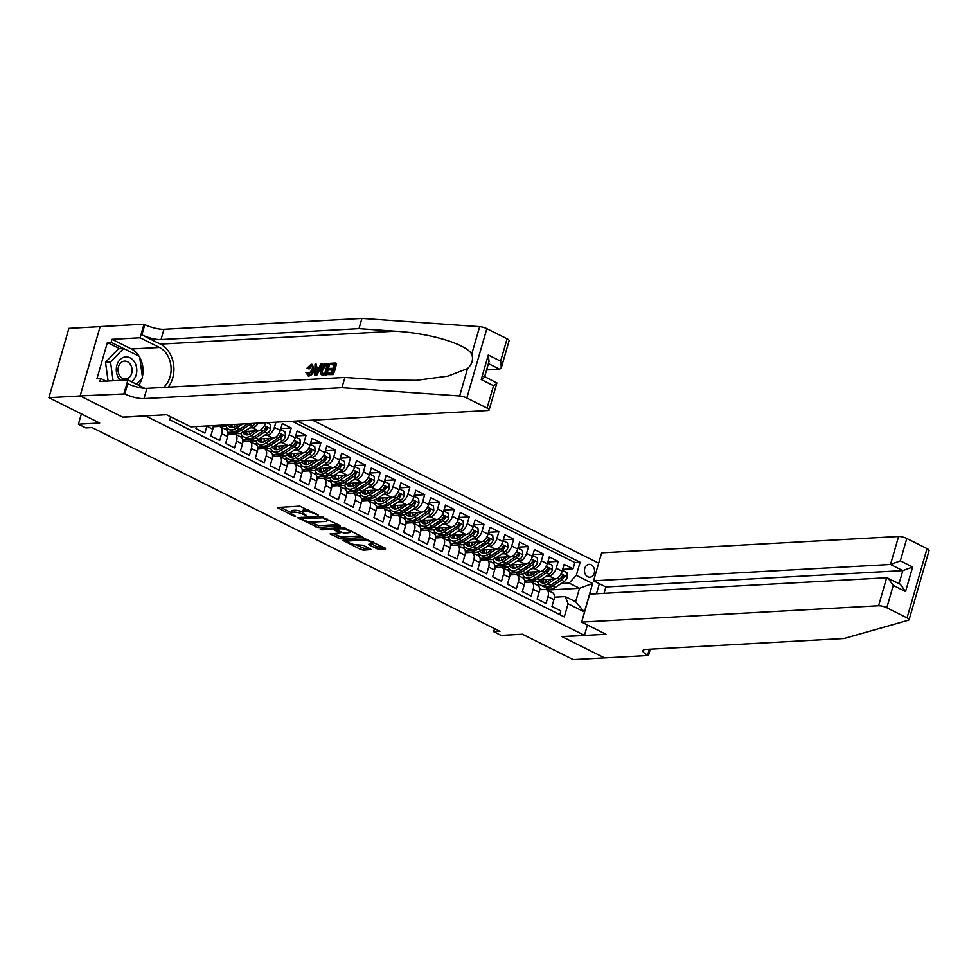 <?xml version="1.0" encoding="UTF-8"?>
<svg xmlns="http://www.w3.org/2000/svg" width="978" height="978" viewBox="0 0 978 978"><rect width="100%" height="100%" fill="white"/><g stroke="black" fill="none" stroke-linecap="round" stroke-linejoin="round"><path stroke-width="1.47" d="M318.18 515.076L299.867 506.139L277.287 507.533L293.437 515.883L295.625 516.213L293.156 514.783A6.333 1.601 -163.9 0 1 291.004 512.814A6.333 1.601 -163.9 0 1 292.422 512.24L294.268 512.142A6.333 1.601 -163.9 0 1 302.862 514.245L306.75 515.712L304.586 514.159A6.333 1.601 -163.9 0 1 302.447 512.179A6.333 1.601 -163.9 0 1 303.865 511.604L305.711 511.506A6.333 1.601 -163.9 0 1 314.305 513.621L318.18 515.076M591.238 564.783A6.455 5.049 86.8 0 0 589.147 564.343A6.455 5.049 86.8 0 0 584.502 569.709A6.455 5.049 86.8 0 0 587.778 576.775A6.455 5.049 86.8 0 0 589.856 577.228A6.455 5.049 86.8 0 0 594.514 571.849A6.455 5.049 86.8 0 0 591.238 564.783M376.652 548.621L379.342 549.281L385.552 548.939L385.32 548.145L365.454 538.902L342.875 540.296L360.723 549.502L363.413 550.162L371.359 549.563L363.339 545.284L356.933 544.819A5.293 1.345 -163.9 0 1 351.114 543.646A5.293 1.345 -163.9 0 1 347.948 541.409A5.293 1.345 -163.9 0 1 349.146 540.932L363.718 540.125A5.293 1.345 -163.9 0 1 369.537 541.299A5.293 1.345 -163.9 0 1 372.691 543.548A5.293 1.345 -163.9 0 1 371.506 544.025L368.633 544.33L369.305 544.954L376.652 548.621L377.19 546.751L383.462 547.215M145.416 416.005L122.861 417.239L80.22 395.943L48.9 397.667L99.695 423.046L78.399 424.22L85.819 427.924L92.079 427.582L499.966 631.348L493.707 631.69L501.115 635.407L522.411 634.233L573.218 659.612L604.538 657.876L561.898 636.58L584.453 635.333L145.453 415.87M340.271 526.323L340.051 525.528L320.185 516.286L297.605 517.68L318.131 527.545L340.442 525.748M345.503 528.254L363.351 537.448L340.772 538.854L330.063 533.902L339.928 533.047L334.39 529.99L331.701 529.33L322.349 529.856L320.002 528.964L342.826 527.594L345.503 528.254M48.9 397.667L68.9 328.363L100.135 326.64M562.68 569.355L573.022 568.793L564.123 564.343L562.154 571.176L556.213 568.218A8.056 4.584 116.5 0 1 549.049 575.981L546.347 576.128M547.839 561.947L558.193 561.384L549.294 556.934L547.313 563.768L541.384 560.81A8.056 4.584 116.5 0 1 534.208 568.573L531.519 568.719M533.01 554.538L543.365 553.964L534.465 549.526L532.484 556.36L526.555 553.389A8.056 4.584 116.5 0 1 519.379 561.164L516.69 561.311M518.181 547.13L528.523 546.555L519.624 542.118L517.655 548.951L511.726 545.981A8.056 4.584 116.5 0 1 504.55 553.756L501.861 553.903M503.352 539.722L513.694 539.147L504.795 534.697L502.826 541.543L496.885 538.572A8.056 4.584 116.5 0 1 489.709 546.347L487.02 546.494M488.511 532.313L498.866 531.739L489.966 527.289L487.985 534.135L482.056 531.164A8.056 4.584 116.5 0 1 474.88 538.939L472.191 539.086M473.682 524.893L484.024 524.33L475.137 519.88L473.156 526.714L467.227 523.756A8.056 4.584 116.5 0 1 460.051 531.519L457.362 531.677M458.853 517.484L469.195 516.922L460.296 512.472L458.327 519.306L452.398 516.347A8.056 4.584 116.5 0 1 445.222 524.11L442.533 524.257M444.024 510.076L454.367 509.514L445.467 505.064L443.499 511.897L437.557 508.939A8.056 4.584 116.5 0 1 430.381 516.702L427.692 516.849M429.183 502.668L439.538 502.093L430.638 497.655L428.657 504.489L422.728 501.531A8.056 4.584 116.5 0 1 415.552 509.293L412.863 509.44M414.354 495.259L424.696 494.685L415.797 490.247L413.828 497.081L407.899 494.11A8.056 4.584 116.5 0 1 400.723 501.885L398.034 502.032M399.525 487.851L409.868 487.276L400.968 482.839L399 489.672L393.058 486.702A8.056 4.584 116.5 0 1 385.894 494.477L383.193 494.623M384.696 480.442L395.039 479.868L386.139 475.418L384.171 482.264L378.229 479.293A8.056 4.584 116.5 0 1 371.053 487.068L368.364 487.215M369.855 473.034L380.21 472.46L371.31 468.01L369.329 474.843L363.4 471.885A8.056 4.584 116.5 0 1 356.224 479.648L353.535 479.807M355.026 465.614L365.369 465.051L356.469 460.601L354.501 467.435L348.571 464.477A8.056 4.584 116.5 0 1 341.395 472.24L338.706 472.386M340.197 458.205L350.54 457.643L341.64 453.193L339.672 460.027L333.73 457.068A8.056 4.584 116.5 0 1 326.566 464.831L323.865 464.978M325.356 450.797L335.711 450.235L326.811 445.785L324.83 452.618L318.901 449.66A8.056 4.584 116.5 0 1 311.725 457.423L309.036 457.57M310.527 443.389L320.882 442.814L311.982 438.376L310.002 445.21L304.072 442.252A8.056 4.584 116.5 0 1 296.896 450.014L294.207 450.161M295.698 435.98L306.041 435.406L297.141 430.968L295.173 437.802L289.243 434.831A8.056 4.584 116.5 0 1 282.067 442.606L279.378 442.753M280.869 428.572L291.212 427.997L282.312 423.547L280.344 430.393L274.402 427.423A8.056 4.584 116.5 0 1 267.238 435.198L264.537 435.344M196.59 426.555L195.991 428.645L204.891 433.095L206.859 426.261A8.056 4.584 116.5 0 0 206.933 425.98M213.216 425.638A8.056 4.584 -63.5 0 1 212.788 429.22L210.82 436.054L219.72 440.503L221.688 433.67A8.056 4.584 116.5 0 0 220.282 426.726A8.056 4.584 116.5 0 0 218.84 426.445L213.228 426.763M220.282 426.726L226.211 429.697A8.056 4.584 -63.5 0 1 227.629 436.628L225.649 443.462L234.549 447.912L236.529 441.078A8.056 4.584 116.5 0 0 235.111 434.134A8.056 4.584 116.5 0 0 233.681 433.865L228.057 434.171M235.111 434.134L241.053 437.105A8.056 4.584 -63.5 0 1 242.458 444.036L240.49 450.87L249.39 455.32L251.358 448.486A8.056 4.584 116.5 0 0 249.952 441.555A8.056 4.584 116.5 0 0 248.51 441.274L242.886 441.579M249.952 441.555L255.881 444.513A8.056 4.584 -63.5 0 1 257.287 451.445L255.319 458.291L264.219 462.728L266.187 455.895A8.056 4.584 116.5 0 0 264.781 448.963A8.056 4.584 116.5 0 0 263.339 448.682L257.727 448.988M264.781 448.963L270.71 451.922A8.056 4.584 -63.5 0 1 272.116 458.865L270.148 465.699L279.048 470.137L281.016 463.303A8.056 4.584 116.5 0 0 279.61 456.371A8.056 4.584 116.5 0 0 278.168 456.09L272.556 456.396M279.61 456.371L285.552 459.33A8.056 4.584 -63.5 0 1 286.957 466.274L284.977 473.107L293.877 477.557L295.857 470.711A8.056 4.584 116.5 0 0 294.439 463.78A8.056 4.584 116.5 0 0 293.009 463.499L287.385 463.804M294.439 463.78L300.38 466.738A8.056 4.584 -63.5 0 1 301.786 473.682L299.818 480.516L308.718 484.966L310.686 478.12A8.056 4.584 116.5 0 0 309.28 471.188A8.056 4.584 116.5 0 0 307.838 470.907L302.214 471.225M309.28 471.188L315.209 474.159A8.056 4.584 -63.5 0 1 316.615 481.09L314.647 487.924L323.547 492.374L325.515 485.54A8.056 4.584 116.5 0 0 324.109 478.597A8.056 4.584 116.5 0 0 322.667 478.315L317.055 478.633M324.109 478.597L330.038 481.567A8.056 4.584 -63.5 0 1 331.456 488.499L329.476 495.333L338.376 499.782L340.356 492.949A8.056 4.584 116.5 0 0 338.938 486.005A8.056 4.584 116.5 0 0 337.496 485.724L331.884 486.042M338.938 486.005L344.879 488.976A8.056 4.584 -63.5 0 1 346.285 495.907L344.305 502.741L353.205 507.191L355.185 500.357A8.056 4.584 116.5 0 0 353.779 493.425A8.056 4.584 116.5 0 0 352.337 493.144L346.713 493.45M353.779 493.425L359.708 496.384A8.056 4.584 -63.5 0 1 361.114 503.315L359.146 510.161L368.046 514.599L370.014 507.765A8.056 4.584 116.5 0 0 368.608 500.834A8.056 4.584 116.5 0 0 367.166 500.553L361.554 500.858M368.608 500.834L374.537 503.792A8.056 4.584 -63.5 0 1 375.943 510.724L373.975 517.57L382.875 522.007L384.843 515.174A8.056 4.584 116.5 0 0 383.437 508.242A8.056 4.584 116.5 0 0 381.995 507.961L376.383 508.267M383.437 508.242L389.366 511.201A8.056 4.584 -63.5 0 1 390.784 518.144L388.804 524.978L397.704 529.416L399.684 522.582A8.056 4.584 116.5 0 0 398.266 515.65A8.056 4.584 116.5 0 0 396.824 515.369L391.212 515.675M398.266 515.65L404.207 518.609A8.056 4.584 -63.5 0 1 405.613 525.553L403.633 532.387L412.533 536.836L414.513 529.99A8.056 4.584 116.5 0 0 413.107 523.059A8.056 4.584 116.5 0 0 411.665 522.778L406.041 523.083M413.107 523.059L419.036 526.017A8.056 4.584 -63.5 0 1 420.442 532.961L418.474 539.795L427.374 544.245L429.342 537.411A8.056 4.584 116.5 0 0 427.936 530.467A8.056 4.584 116.5 0 0 426.494 530.186L420.882 530.504M427.936 530.467L433.865 533.438A8.056 4.584 -63.5 0 1 435.271 540.369L433.303 547.203L442.203 551.653L444.171 544.819A8.056 4.584 116.5 0 0 442.765 537.876A8.056 4.584 116.5 0 0 441.322 537.594L435.711 537.912M442.765 537.876L448.694 540.846A8.056 4.584 -63.5 0 1 450.112 547.778L448.132 554.612L457.032 559.061L459.012 552.228A8.056 4.584 116.5 0 0 457.594 545.284A8.056 4.584 116.5 0 0 456.164 545.015L450.54 545.321M457.594 545.284L463.535 548.255A8.056 4.584 -63.5 0 1 464.941 555.186L462.973 562.02L471.861 566.47L473.841 559.636A8.056 4.584 116.5 0 0 472.435 552.704A8.056 4.584 116.5 0 0 470.993 552.423L465.369 552.729M472.435 552.704L478.364 555.663A8.056 4.584 -63.5 0 1 479.77 562.594L477.802 569.44L486.702 573.878L488.67 567.044A8.056 4.584 116.5 0 0 487.264 560.113A8.056 4.584 116.5 0 0 485.821 559.832L480.21 560.137M487.264 560.113L493.193 563.071A8.056 4.584 -63.5 0 1 494.599 570.003L492.631 576.849L501.531 581.287L503.499 574.453A8.056 4.584 116.5 0 0 502.093 567.521A8.056 4.584 116.5 0 0 500.65 567.24L495.039 567.546M502.093 567.521L508.022 570.48A8.056 4.584 -63.5 0 1 509.44 577.423L507.46 584.257L516.36 588.707L518.34 581.861A8.056 4.584 116.5 0 0 516.922 574.93A8.056 4.584 116.5 0 0 515.492 574.648L509.868 574.954M516.922 574.93L522.863 577.888A8.056 4.584 -63.5 0 1 524.269 584.832L522.301 591.666L531.201 596.115L533.169 589.269A8.056 4.584 116.5 0 0 531.763 582.338A8.056 4.584 116.5 0 0 530.32 582.057L524.697 582.362M531.763 582.338L537.692 585.309A8.056 4.584 -63.5 0 1 539.098 592.24L537.13 599.074L546.03 603.524L547.998 596.69A8.056 4.584 116.5 0 0 546.592 589.746A8.056 4.584 116.5 0 0 545.149 589.465L539.538 589.783M524.978 577.313L522.02 577.472M562.154 571.176A8.056 4.584 -63.5 0 1 554.978 578.952L540.932 579.722M530.846 580.272L524.611 580.614M510.149 569.893L507.179 570.064M547.313 563.768A8.056 4.584 -63.5 0 1 540.149 571.531L526.103 572.313M516.017 572.864L509.782 573.206M495.32 562.484L492.35 562.656M532.484 556.36A8.056 4.584 -63.5 0 1 525.308 564.123L511.274 564.905M501.176 565.455L494.941 565.797M480.479 555.076L477.521 555.247M517.655 548.951A8.056 4.584 -63.5 0 1 510.479 556.714L496.445 557.484M486.347 558.047L480.112 558.389M465.65 547.668L462.692 547.827M502.826 541.543A8.056 4.584 -63.5 0 1 495.65 549.306L481.604 550.076M471.518 550.638L465.284 550.981M450.821 540.259L447.851 540.418M487.985 534.135A8.056 4.584 -63.5 0 1 480.821 541.898L466.775 542.668M456.689 543.23L450.455 543.572M435.992 532.851L433.022 533.01M473.156 526.714A8.056 4.584 -63.5 0 1 465.98 534.489L451.946 535.259M441.848 535.822L435.613 536.164M421.151 525.443L418.193 525.602M458.327 519.306A8.056 4.584 -63.5 0 1 451.151 527.081L437.117 527.851M427.019 528.401L420.784 528.756M406.322 518.034L403.364 518.193M443.499 511.897A8.056 4.584 -63.5 0 1 436.322 519.673L422.276 520.443M412.19 520.993L405.956 521.335M391.493 510.614L388.523 510.785M428.657 504.489A8.056 4.584 -63.5 0 1 421.481 512.252L407.447 513.034M397.361 513.584L391.114 513.927M376.664 503.205L373.694 503.377M413.828 497.081A8.056 4.584 -63.5 0 1 406.652 504.844L392.618 505.626M382.52 506.176L376.286 506.518M361.823 495.797L358.865 495.968M399 489.672A8.056 4.584 -63.5 0 1 391.823 497.435L377.789 498.205M367.691 498.768L361.457 499.11M346.994 488.389L344.036 488.548M384.171 482.264A8.056 4.584 -63.5 0 1 376.995 490.027L362.948 490.797M352.862 491.359L346.628 491.702M332.165 480.98L329.195 481.139M369.329 474.843A8.056 4.584 -63.5 0 1 362.153 482.619L348.119 483.389M338.033 483.951L331.786 484.293M317.337 473.572L314.366 473.731M354.501 467.435A8.056 4.584 -63.5 0 1 347.324 475.21L333.29 475.98M323.192 476.543L316.958 476.885M302.495 466.164L299.537 466.323M339.672 460.027A8.056 4.584 -63.5 0 1 332.496 467.802L318.449 468.572M308.363 469.122L302.129 469.464M287.666 458.743L284.708 458.914M324.83 452.618A8.056 4.584 -63.5 0 1 317.667 460.394L303.62 461.164M293.534 461.714L287.3 462.056M272.838 451.335L269.867 451.506M310.002 445.21A8.056 4.584 -63.5 0 1 302.825 452.973L288.791 453.755M278.693 454.305L272.459 454.648M257.996 443.926L255.038 444.098M295.173 437.802A8.056 4.584 -63.5 0 1 287.997 445.565L273.962 446.347M263.864 446.897L257.63 447.239M243.167 436.518L240.209 436.677M280.344 430.393A8.056 4.584 -63.5 0 1 273.168 438.156L259.121 438.926M249.035 439.489L242.801 439.831M258.216 423.156A8.056 4.584 116.5 0 1 252.397 427.789L249.708 427.936M228.339 429.11L225.368 429.269M265.576 422.753L265.503 422.985A8.056 4.584 -63.5 0 1 258.339 430.748L244.292 431.518M234.207 432.08L227.972 432.423M599.355 583.707L596.458 593.744M587.436 625.015L584.453 635.333M598.67 563.145L312.483 420.173M573.022 568.793L574.832 562.509L580.101 562.228L297.41 420.992M580.101 562.228L576.311 575.333L592.631 583.487L584.416 611.959L568.096 603.805L564.306 616.91L169.781 419.806L170.649 416.787M559.783 614.661L560.859 610.932L551.959 606.482L553.939 599.648A8.056 4.584 -63.5 0 0 552.521 592.717L546.592 589.746M275.918 422.178L274.402 427.423M291.212 427.997L289.243 434.831M306.041 435.406L304.072 442.252M320.882 442.814L318.901 449.66M335.711 450.235L333.73 457.068M350.54 457.643L348.571 464.477M365.369 465.051L363.4 471.885M380.21 472.46L378.229 479.293M395.039 479.868L393.058 486.702M409.868 487.276L407.899 494.11M424.696 494.685L422.728 501.531M439.538 502.093L437.557 508.939M454.367 509.514L452.398 516.347M469.195 516.922L467.227 523.756M484.024 524.33L482.056 531.164M498.866 531.739L496.885 538.572M513.694 539.147L511.726 545.981M528.523 546.555L526.555 553.389M543.365 553.964L541.384 560.81M558.193 561.384L556.213 568.218M574.832 562.509L292.153 421.286M547.228 590.064L579.526 588.291L569.135 583.108L561.189 583.536M539.819 584.722L536.849 584.881M541.898 589.648L539.501 588.45M494.575 628.658L493.707 631.69M81.382 413.89L78.399 424.22M554.367 597.191L565.247 596.592L575.626 601.776L579.526 588.291L592.631 583.487M509.807 573.401L512.619 574.807M494.978 565.993L497.79 567.399M480.149 558.585L482.961 559.991M465.308 551.176L468.12 552.582M450.479 543.768L453.291 545.162M435.65 536.347L438.462 537.753M420.821 528.939L423.621 530.345M405.98 521.531L408.792 522.937M391.151 514.122L393.963 515.528M376.322 506.714L379.134 508.12M361.493 499.306L364.293 500.712M346.652 491.897L349.464 493.303M331.823 484.489L334.635 485.883M316.994 477.068L319.806 478.474M302.153 469.66L304.965 471.066M287.324 462.252L290.136 463.658M272.495 454.843L275.307 456.249M257.666 447.435L260.478 448.841M242.825 440.027L245.637 441.433M227.996 432.618L230.808 434.012M213.95 425.601L215.979 426.604M524.636 580.81L527.448 582.216M225.038 429.11L228.094 428.939M225.331 426.066L226.199 426.506M239.879 436.518L242.923 436.347M240.16 433.474L241.028 433.914M254.708 443.926L257.752 443.755M255.001 440.895L255.857 441.322M269.537 451.335L272.593 451.164M269.83 448.303L270.698 448.731M284.366 458.743L287.422 458.584M284.659 455.711L285.527 456.139M299.207 466.151L302.251 465.993M299.488 463.12L300.356 463.548M314.036 473.572L317.08 473.401M314.329 470.528L315.185 470.956M328.865 480.98L331.921 480.809M329.158 477.936L330.026 478.376M343.694 488.389L346.75 488.218M343.987 485.345L344.855 485.785M358.535 495.797L361.579 495.626M358.816 492.753L359.684 493.193M373.364 503.205L376.42 503.034M373.657 500.174L374.513 500.602M388.193 510.614L391.249 510.443M388.486 507.582L389.354 508.01M403.022 518.022L406.078 517.863M403.315 514.99L404.183 515.418M417.863 525.43L420.907 525.272M418.144 522.399L419.012 522.827M432.692 532.851L435.748 532.68M432.985 529.807L433.841 530.235M447.521 540.259L450.577 540.088M447.814 537.215L448.682 537.655M462.362 547.668L465.406 547.497M462.643 544.624L463.511 545.064M477.191 555.076L480.235 554.905M477.484 552.044L478.34 552.472M492.02 562.484L495.076 562.313M492.313 559.453L493.181 559.881M506.849 569.893L509.905 569.722M507.142 566.861L508.01 567.289M521.69 577.301L524.734 577.142M521.971 574.269L522.839 574.697M568.096 603.805L565.247 596.592M569.135 583.108L576.311 575.333M536.519 584.71L539.563 584.551M536.812 581.678L537.668 582.106M584.416 611.959L575.626 601.776M308.559 509.795A6.333 1.601 -163.9 0 0 306.248 509.636L305.711 511.506M302.447 512.179L302.984 510.308A6.333 1.601 -163.9 0 1 304.402 509.734L306.248 509.636M302.508 511.959A6.333 1.601 -163.9 0 0 294.818 510.259L294.268 512.142M291.004 512.814L291.542 510.944A6.333 1.601 -163.9 0 1 292.972 510.369L294.818 510.259M280.368 507.215L291.077 512.558M309.989 522.007L318.681 525.663L338.18 524.587M300.674 517.362L301.371 517.704M322.752 517.839L301.432 518.45L303.706 520.051A6.333 1.601 -163.9 0 0 312.3 522.166L325.576 521.433A6.333 1.601 -163.9 0 0 327.007 520.858A6.333 1.601 -163.9 0 0 324.855 518.89L322.752 517.839L322.984 517.007M360.821 535.907L341.322 536.971L340.772 538.854M333.143 533.572L341.322 536.971M335.662 528.487L334.745 528.034M348.804 532.717A5.293 1.345 -163.9 0 0 349.99 532.24A5.293 1.345 -163.9 0 0 346.835 529.99A5.293 1.345 -163.9 0 0 341.016 528.817L335.882 529.11L336.102 529.905L343.669 532.998L348.804 532.717M371.701 544L377.19 546.751M355.54 544.77L363.95 548.291L368.828 548.022M345.955 539.978L348.058 541.03M131.431 381.664A13.105 10.257 86.8 0 0 134.414 361.848A13.105 10.257 86.8 0 0 119.952 359.721A13.105 10.257 86.8 0 0 118.68 378.119A13.105 10.257 86.8 0 0 120.465 380.32M130.453 364.501A8.973 7.017 86.8 0 0 124.573 361.114A8.973 7.017 86.8 0 0 118.595 366.334A8.973 7.017 86.8 0 0 119.683 375.638A8.973 7.017 86.8 0 0 125.551 379.024A8.973 7.017 86.8 0 0 131.529 373.792A8.973 7.017 86.8 0 0 130.453 364.501M108.093 381.004L105.526 362.263L118.582 348.743L123.595 348.474L139.609 356.469L142.556 377.985L136.541 384.207M113.106 380.723L110.538 361.982L123.595 348.474M105.526 362.263L110.538 361.982M329.757 364.598L330.136 363.303L335.625 362.997L332.373 374.232L327.08 374.525L327.459 373.229L331.689 372.997L332.691 369.537L328.742 369.757L329.109 368.461L333.07 368.241L334.195 364.354L329.757 364.598L334.048 364.855M328.742 369.757L332.496 370.21M327.08 374.525L333.046 374.574A26.247 20.538 86.8 0 0 336.298 363.339L335.625 362.997M320.723 373.926L322.288 375.026L321.554 374.342L326.102 374.953A26.247 20.538 86.8 0 0 329.354 363.718L328.681 363.388L325.442 374.623L320.723 373.926L320.882 369.403C321.909 365.809 323.608 363.853 325.992 363.535L328.681 363.388M307.972 368.425L309.121 368.999L311.75 365.931L310.894 365.491L307.972 368.425L309.121 368.999M312.972 369.855C311.921 373.315 310.222 375.271 307.862 375.735L308.498 376.053C311.041 375.686 312.923 373.816 314.158 370.454L312.398 364.415L312.972 369.855L314.158 370.454M168.204 387.178A26.247 20.538 86.8 0 0 160.404 344.109L141.859 334.843L144.817 324.598L144.01 324.183L100.147 326.603L80.147 395.907L122.641 417.129L166.492 414.721L190.82 426.873L487.765 410.515A6.051 1.54 -163.9 0 0 489.122 409.965A6.051 1.54 -163.9 0 0 487.068 408.083L466.824 397.973A6.051 1.54 -163.9 0 0 459.648 395.968L341.933 387.691L143.974 398.596A14.108 3.582 16.1 0 1 124.817 393.889L80.147 395.907M341.933 387.691L344.892 377.435L380.992 379.977L416.432 380.308L447.863 376.139L467.557 368.559C472.142 364.195 473.535 359.354 471.738 354.073C465.919 343.914 429.709 333.107 395.075 331.187L358.975 328.645L161.015 339.549A14.108 3.582 16.1 0 1 141.859 334.843M314.769 375.21L316.627 375.479L322.862 364.073L322.19 363.743L315.967 375.136L314.769 375.21L315.026 364.134L316.151 364.073L316.016 367.483L319.219 367.312L321.065 363.804L322.19 363.743M317.129 368.034L316.151 364.073M486.592 369.928L499.685 369.219L488.425 363.584M358.975 328.645L361.933 318.388L163.974 329.293A14.108 3.582 16.1 0 1 144.817 324.598M124.817 393.889L127.776 383.645A14.108 3.582 16.1 0 0 146.932 388.339L344.892 377.435M487.068 408.083L493.535 385.699L481.225 379.55L488.303 355.014L500.614 361.163L507.081 338.779L486.836 328.669L466.824 397.973M471.738 354.073L479.648 326.664L361.933 318.388M123.998 393.486L127.922 379.904L99.854 381.457L100.722 378.462L106.04 381.114M119.744 348.681L107.397 342.52L96.956 378.669L100.722 378.462M107.397 342.52L111.15 342.312L112.018 339.305L140.086 337.765L144.01 324.183M163.534 387.435A22.677 17.738 86.8 0 0 170.967 366.175A22.677 17.738 86.8 0 0 159.438 347.434L140.086 337.765M127.922 379.904L144.768 388.327M479.648 326.664A6.051 1.54 16.1 0 1 486.836 328.669M507.081 338.779A6.051 1.54 16.1 0 1 509.122 340.662L501.359 367.594L499.685 369.219M112.018 339.305L131.37 348.975A22.677 17.738 -93.2 0 1 139.035 356.188M139.732 357.361A22.677 17.738 -93.2 0 1 142.397 376.762M141.896 378.669A22.677 17.738 -93.2 0 1 138.742 385.32M123.497 348.474L111.15 342.312M493.535 385.699C496.958 383.669 497.729 382.606 495.846 382.508M489.122 409.965L496.897 383.034L484.672 376.603M481.225 379.55C484.648 377.52 485.418 376.457 483.535 376.359M488.303 355.014L489.049 361.444L484.587 376.885M500.614 361.163L501.359 367.594M308.498 376.053L305.906 372.618L307.068 372.227L308.29 374.427L311.909 369.928C312.752 367.288 312.422 365.809 310.894 365.491L311.579 365.625M307.068 372.227L308.18 372.777M307.679 374.329L308.29 374.427M307.019 368.119L311.175 364.207L312.398 364.415M316.86 371.774L318.522 368.62L315.955 368.767L315.747 373.877L316.86 371.774M315.967 375.136L316.627 375.479M315.955 368.767L318.168 369.293M316.945 372.227L317.129 369.354M327.251 364.733L323.694 365.711L321.933 369.366L322.055 373.303L324.757 373.376L327.251 364.733M322.202 373.376L323.229 373.462M325.442 374.623L326.102 374.953M325.698 364.818L327.104 365.234M323.694 365.711L324.684 366.212L326.579 365.259M321.933 369.366L323.119 369.965L324.684 366.212M332.373 374.232L333.046 374.574M919.98 582.069L909.1 619.783A6.051 1.54 -163.9 0 0 907.046 617.9L927.046 548.597A6.051 1.54 16.1 0 1 929.1 550.48L919.98 582.069M581.653 622.118L878.586 605.761L886.679 577.766L589.734 594.123L581.653 622.118L605.969 634.27L562.118 636.69L604.612 657.913L648.463 655.505L650.284 649.196M909.1 619.783A6.051 1.54 -163.9 0 1 908.513 620.211L844.002 638.524L646.042 649.429A14.108 3.582 -163.9 0 0 642.864 650.7A14.108 3.582 -163.9 0 0 647.656 655.101L648.463 655.505M604.049 593.328L605.883 586.971L593.573 580.822L601.653 552.814L898.599 536.47A6.051 1.54 16.1 0 1 906.802 538.475L900.347 560.859L912.657 567.008L905.567 591.543L893.256 585.394L886.801 607.778L907.046 617.9M906.802 538.475L927.046 548.597M593.573 580.822L890.518 564.465L898.599 536.47M886.801 607.778A6.051 1.54 -163.9 0 0 878.586 605.761M605.883 586.971L902.828 570.614L890.518 564.465L900.347 560.859M912.657 567.008L902.828 570.614L899.063 583.621M905.567 591.543L900.286 584.233L886.679 577.766M893.256 585.394L887.975 578.084M228.4 424.794A15.416 8.765 116.5 0 1 221.431 425.699L220.502 425.234M238.987 424.22L236.236 426.041A12.8 7.274 116.5 0 1 230.013 427.056A12.8 7.274 116.5 0 1 228.008 425.027M242.605 424.012L236.346 428.168A15.416 8.765 116.5 0 1 228.84 429.403A15.416 8.765 116.5 0 1 225.955 425.907M255.038 423.327A5.342 3.032 116.5 0 1 252.764 425.907L243.754 431.873A15.416 8.765 116.5 0 1 236.26 433.107L233.436 431.701A15.416 8.765 -63.5 0 0 240.943 430.467L249.94 424.501A5.342 3.032 -63.5 0 0 251.04 423.547M234.744 426.873A12.8 7.274 116.5 0 1 234.488 424.464M247.996 423.719L239.158 429.574A15.416 8.765 116.5 0 1 231.664 430.809L228.84 429.403M232.593 431.164A15.416 8.765 -63.5 0 0 233.436 431.701M230.172 424.696A12.8 7.274 -63.5 0 0 231.554 427.484M232.678 427.472A12.8 7.274 116.5 0 1 231.774 424.611M254.855 430.943L251.065 433.45A12.8 7.274 116.5 0 1 244.842 434.464A12.8 7.274 116.5 0 1 242.837 432.435M258.485 430.736L251.175 435.577A15.416 8.765 116.5 0 1 243.669 436.811A15.416 8.765 116.5 0 1 240.784 433.315M266.847 422.679L270.27 424.391L270.674 428.877A5.342 3.032 116.5 0 1 267.593 433.315L258.595 439.281A15.416 8.765 116.5 0 1 251.089 440.516L248.278 439.11A15.416 8.765 -63.5 0 0 255.771 437.875L264.769 431.909A5.342 3.032 -63.5 0 0 267.3 428.89L266.774 427.264L265.515 427.997A5.342 3.032 116.5 0 1 262.996 431.029L253.987 436.995A15.416 8.765 116.5 0 1 246.493 438.217L243.669 436.811M249.573 434.281A12.8 7.274 116.5 0 1 249.329 431.249M247.422 438.572A15.416 8.765 -63.5 0 0 248.278 439.11M244.879 431.494A12.8 7.274 -63.5 0 0 246.395 434.892M247.507 434.88A12.8 7.274 116.5 0 1 246.529 431.396M267.3 428.89L265.49 428.987A2.726 1.553 116.5 0 1 264.671 429.782L263.864 430.308M269.683 438.352L265.906 440.858A12.8 7.274 116.5 0 1 259.671 441.873A12.8 7.274 116.5 0 1 257.666 439.843M273.314 438.144L266.004 442.985A15.416 8.765 116.5 0 1 258.51 444.22A15.416 8.765 116.5 0 1 255.613 440.723M280.576 429.586L285.099 431.799L285.503 436.286A5.342 3.032 116.5 0 1 282.422 440.736L273.424 446.701A15.416 8.765 116.5 0 1 265.918 447.924L263.106 446.518A15.416 8.765 -63.5 0 0 270.6 445.283L279.61 439.318A5.342 3.032 -63.5 0 0 282.129 436.298L281.615 434.672L280.344 435.406A5.342 3.032 116.5 0 1 277.825 438.437L268.828 444.403A15.416 8.765 116.5 0 1 261.322 445.626L258.51 444.22M264.402 441.689A12.8 7.274 116.5 0 1 264.158 438.657M262.263 445.98A15.416 8.765 -63.5 0 0 263.106 446.518M259.708 438.902A12.8 7.274 -63.5 0 0 261.224 442.313M262.349 442.288A12.8 7.274 116.5 0 1 261.37 438.804M282.129 436.298L280.319 436.396A2.726 1.553 116.5 0 1 279.5 437.19L278.693 437.716M284.512 445.76L280.735 448.266A12.8 7.274 116.5 0 1 274.512 449.281A12.8 7.274 116.5 0 1 272.495 447.252M288.143 445.552L280.833 450.406A15.416 8.765 116.5 0 1 273.339 451.628A15.416 8.765 116.5 0 1 270.454 448.132M295.405 436.995L299.94 439.208L300.332 443.694A5.342 3.032 116.5 0 1 297.251 448.144L288.253 454.11A15.416 8.765 116.5 0 1 280.759 455.332L277.935 453.926A15.416 8.765 -63.5 0 0 285.442 452.704L294.439 446.738A5.342 3.032 -63.5 0 0 296.957 443.706L296.444 442.093L295.185 442.814A5.342 3.032 116.5 0 1 292.654 445.846L283.657 451.812A15.416 8.765 116.5 0 1 276.151 453.034L273.339 451.628M279.231 449.098A12.8 7.274 116.5 0 1 278.987 446.066M277.092 453.389A15.416 8.765 -63.5 0 0 277.935 453.926M274.537 446.31A12.8 7.274 -63.5 0 0 276.053 449.721M277.177 449.697A12.8 7.274 116.5 0 1 276.199 446.212M296.957 443.706L295.16 443.804A2.726 1.553 116.5 0 1 294.329 444.599L293.534 445.137M299.354 453.169L295.564 455.675A12.8 7.274 116.5 0 1 289.341 456.689A12.8 7.274 116.5 0 1 287.336 454.672M302.984 452.961L295.674 457.814A15.416 8.765 116.5 0 1 288.168 459.037A15.416 8.765 116.5 0 1 285.283 455.552M310.234 444.403L314.769 446.616L315.173 451.115A5.342 3.032 116.5 0 1 312.092 455.552L303.082 461.518A15.416 8.765 116.5 0 1 295.588 462.741L292.764 461.335A15.416 8.765 -63.5 0 0 300.27 460.112L309.268 454.147A5.342 3.032 -63.5 0 0 311.786 451.115L311.273 449.501L310.014 450.222A5.342 3.032 116.5 0 1 307.483 453.254L298.486 459.22A15.416 8.765 116.5 0 1 290.992 460.442L288.168 459.037M294.072 456.506A12.8 7.274 116.5 0 1 293.828 453.474M291.921 460.797A15.416 8.765 -63.5 0 0 292.764 461.335M289.378 453.719A12.8 7.274 -63.5 0 0 290.882 457.129M292.006 457.105A12.8 7.274 116.5 0 1 291.028 453.633M311.786 451.115L309.989 451.213A2.726 1.553 116.5 0 1 309.17 452.007L308.363 452.545M314.183 460.577L310.405 463.083A12.8 7.274 116.5 0 1 304.17 464.11A12.8 7.274 116.5 0 1 302.165 462.081M317.813 460.381L310.503 465.222A15.416 8.765 116.5 0 1 302.997 466.445A15.416 8.765 116.5 0 1 300.112 462.961M325.075 451.812L329.598 454.036L330.002 458.523A5.342 3.032 116.5 0 1 326.921 462.961L317.923 468.927A15.416 8.765 116.5 0 1 310.417 470.149L307.605 468.743A15.416 8.765 -63.5 0 0 315.099 467.521L324.097 461.555A5.342 3.032 -63.5 0 0 326.628 458.523L326.102 456.909L324.843 457.631A5.342 3.032 116.5 0 1 322.324 460.662L313.327 466.628A15.416 8.765 116.5 0 1 305.821 467.851L302.997 466.445M308.901 463.914A12.8 7.274 116.5 0 1 308.657 460.882M306.75 468.217A15.416 8.765 -63.5 0 0 307.605 468.743M304.207 461.127A12.8 7.274 -63.5 0 0 305.723 464.538M306.835 464.513A12.8 7.274 116.5 0 1 305.857 461.041M326.628 458.523L324.818 458.621A2.726 1.553 116.5 0 1 323.999 459.416L323.192 459.953M329.011 467.985L325.234 470.491A12.8 7.274 116.5 0 1 319.011 471.518A12.8 7.274 116.5 0 1 316.994 469.489M332.642 467.79L325.332 472.631A15.416 8.765 116.5 0 1 317.838 473.853A15.416 8.765 116.5 0 1 314.94 470.369M339.904 459.22L344.427 461.445L344.831 465.931A5.342 3.032 116.5 0 1 341.75 470.369L332.752 476.335A15.416 8.765 116.5 0 1 325.246 477.57L322.434 476.152A15.416 8.765 -63.5 0 0 329.928 474.929L338.938 468.963A5.342 3.032 -63.5 0 0 341.456 465.931L340.943 464.318L339.672 465.039A5.342 3.032 116.5 0 1 337.153 468.071L328.156 474.037A15.416 8.765 116.5 0 1 320.65 475.271L317.838 473.853M323.73 471.323A12.8 7.274 116.5 0 1 323.486 468.291M321.591 475.626A15.416 8.765 -63.5 0 0 322.434 476.152M319.036 468.535A12.8 7.274 -63.5 0 0 320.552 471.946M321.676 471.922A12.8 7.274 116.5 0 1 320.698 468.45M341.456 465.931L339.647 466.029A2.726 1.553 116.5 0 1 338.828 466.824L338.021 467.362M343.84 475.394L340.063 477.9A12.8 7.274 116.5 0 1 333.84 478.927A12.8 7.274 116.5 0 1 331.823 476.897M347.471 475.198L340.173 480.039A15.416 8.765 116.5 0 1 332.667 481.274A15.416 8.765 116.5 0 1 329.782 477.777M354.733 466.628L359.268 468.853L359.659 473.34A5.342 3.032 116.5 0 1 356.579 477.777L347.581 483.743A15.416 8.765 116.5 0 1 340.087 484.978L337.263 483.56A15.416 8.765 -63.5 0 0 344.769 482.337L353.767 476.372A5.342 3.032 -63.5 0 0 356.285 473.34L355.772 471.726L354.513 472.46A5.342 3.032 116.5 0 1 351.982 475.479L342.985 481.445A15.416 8.765 116.5 0 1 335.491 482.68L332.667 481.274M338.559 478.743A12.8 7.274 116.5 0 1 338.327 475.699M336.42 483.034A15.416 8.765 -63.5 0 0 337.263 483.56M333.865 475.944A12.8 7.274 -63.5 0 0 335.381 479.354M336.505 479.33A12.8 7.274 116.5 0 1 335.527 475.858M356.285 473.34L354.488 473.438A2.726 1.553 116.5 0 1 353.657 474.232L352.862 474.77M358.681 482.814L354.892 485.32A12.8 7.274 116.5 0 1 348.669 486.335A12.8 7.274 116.5 0 1 346.664 484.306M362.312 482.606L355.002 487.447A15.416 8.765 116.5 0 1 347.496 488.682A15.416 8.765 116.5 0 1 344.611 485.186M369.562 474.049L374.097 476.262L374.501 480.748A5.342 3.032 116.5 0 1 371.42 485.186L362.41 491.152A15.416 8.765 116.5 0 1 354.916 492.386L352.092 490.98A15.416 8.765 -63.5 0 0 359.598 489.746L368.596 483.78A5.342 3.032 -63.5 0 0 371.114 480.748L370.601 479.134L369.342 479.868A5.342 3.032 116.5 0 1 366.823 482.887L357.814 488.853A15.416 8.765 116.5 0 1 350.32 490.088L347.496 488.682M353.4 486.152A12.8 7.274 116.5 0 1 353.156 483.108M351.249 490.443A15.416 8.765 -63.5 0 0 352.092 490.98M348.706 483.364A12.8 7.274 -63.5 0 0 350.21 486.763M351.334 486.751A12.8 7.274 116.5 0 1 350.356 483.266M371.114 480.748L369.317 480.858A2.726 1.553 116.5 0 1 368.498 481.653L367.691 482.178M373.51 490.222L369.733 492.729A12.8 7.274 116.5 0 1 363.498 493.743A12.8 7.274 116.5 0 1 361.493 491.714M377.141 490.015L369.831 494.856A15.416 8.765 116.5 0 1 362.337 496.09A15.416 8.765 116.5 0 1 359.439 492.594M384.403 481.457L388.926 483.67L389.33 488.156A5.342 3.032 116.5 0 1 386.249 492.606L377.251 498.56A15.416 8.765 116.5 0 1 369.745 499.795L366.933 498.389A15.416 8.765 -63.5 0 0 374.427 497.154L383.425 491.188A5.342 3.032 -63.5 0 0 385.955 488.169L385.43 486.543L384.171 487.276A5.342 3.032 116.5 0 1 381.652 490.308L372.655 496.274A15.416 8.765 116.5 0 1 365.149 497.496L362.337 496.09M368.229 493.56A12.8 7.274 116.5 0 1 367.985 490.528M366.09 497.851A15.416 8.765 -63.5 0 0 366.933 498.389M363.535 490.773A12.8 7.274 -63.5 0 0 365.051 494.171M366.175 494.159A12.8 7.274 116.5 0 1 365.197 490.675M385.955 488.169L384.146 488.266A2.726 1.553 116.5 0 1 383.327 489.061L382.52 489.587M388.339 497.631L384.562 500.137A12.8 7.274 116.5 0 1 378.339 501.152A12.8 7.274 116.5 0 1 376.322 499.122M391.97 497.423L384.66 502.276A15.416 8.765 116.5 0 1 377.166 503.499A15.416 8.765 116.5 0 1 374.268 500.002M399.232 488.866L403.755 491.078L404.159 495.565A5.342 3.032 116.5 0 1 401.078 500.015L392.08 505.981A15.416 8.765 116.5 0 1 384.574 507.203L381.762 505.797A15.416 8.765 -63.5 0 0 389.256 504.562L398.266 498.597A5.342 3.032 -63.5 0 0 400.784 495.577L400.271 493.951L399 494.685A5.342 3.032 116.5 0 1 396.481 497.716L387.484 503.682A15.416 8.765 116.5 0 1 379.977 504.905L377.166 503.499M383.058 500.968A12.8 7.274 116.5 0 1 382.814 497.936M380.919 505.259A15.416 8.765 -63.5 0 0 381.762 505.797M378.364 498.181A12.8 7.274 -63.5 0 0 379.88 501.592M381.004 501.567A12.8 7.274 116.5 0 1 380.026 498.083M400.784 495.577L398.975 495.675A2.726 1.553 116.5 0 1 398.156 496.469L397.349 496.995M403.168 505.039L399.391 507.545A12.8 7.274 116.5 0 1 393.168 508.56A12.8 7.274 116.5 0 1 391.163 506.531M406.811 504.831L399.501 509.685A15.416 8.765 116.5 0 1 391.995 510.907A15.416 8.765 116.5 0 1 389.11 507.411M414.061 496.274L418.596 498.487L419 502.973A5.342 3.032 116.5 0 1 415.907 507.423L406.909 513.389A15.416 8.765 116.5 0 1 399.415 514.611L396.591 513.206A15.416 8.765 -63.5 0 0 404.097 511.983L413.095 506.017A5.342 3.032 -63.5 0 0 415.613 502.985L415.1 501.372L413.841 502.093A5.342 3.032 116.5 0 1 411.31 505.125L402.313 511.091A15.416 8.765 116.5 0 1 394.819 512.313L391.995 510.907M397.899 508.377A12.8 7.274 116.5 0 1 397.655 505.345M395.748 512.668A15.416 8.765 -63.5 0 0 396.591 513.206M393.193 505.589A12.8 7.274 -63.5 0 0 394.709 509M395.833 508.976A12.8 7.274 116.5 0 1 394.855 505.492M415.613 502.985L413.816 503.083A2.726 1.553 116.5 0 1 412.985 503.878L412.19 504.416M418.009 512.448L414.22 514.954A12.8 7.274 116.5 0 1 407.997 515.968A12.8 7.274 116.5 0 1 405.992 513.951M421.64 512.24L414.33 517.093A15.416 8.765 116.5 0 1 406.824 518.316A15.416 8.765 116.5 0 1 403.938 514.831M428.89 503.682L433.425 505.907L433.829 510.394A5.342 3.032 116.5 0 1 430.748 514.831L421.75 520.797A15.416 8.765 116.5 0 1 414.244 522.02L411.42 520.614A15.416 8.765 -63.5 0 0 418.926 519.391L427.924 513.426A5.342 3.032 -63.5 0 0 430.442 510.394L429.929 508.78L428.67 509.501A5.342 3.032 116.5 0 1 426.151 512.533L417.141 518.499A15.416 8.765 116.5 0 1 409.648 519.721L406.824 518.316M412.728 515.785A12.8 7.274 116.5 0 1 412.484 512.753M410.577 520.076A15.416 8.765 -63.5 0 0 411.42 520.614M408.034 512.998A12.8 7.274 -63.5 0 0 409.537 516.408M410.662 516.384A12.8 7.274 116.5 0 1 409.684 512.912M430.442 510.394L428.645 510.492A2.726 1.553 116.5 0 1 427.826 511.286L427.019 511.824M432.838 519.856L429.061 522.362A12.8 7.274 116.5 0 1 422.826 523.389A12.8 7.274 116.5 0 1 420.821 521.36M436.469 519.66L429.159 524.501A15.416 8.765 116.5 0 1 421.665 525.724A15.416 8.765 116.5 0 1 418.767 522.24M443.731 511.091L448.254 513.316L448.657 517.802A5.342 3.032 116.5 0 1 445.577 522.24L436.579 528.206A15.416 8.765 116.5 0 1 429.073 529.428L426.261 528.022A15.416 8.765 -63.5 0 0 433.755 526.8L442.753 520.834A5.342 3.032 -63.5 0 0 445.283 517.802L444.77 516.188L443.499 516.91A5.342 3.032 116.5 0 1 440.98 519.941L431.983 525.907A15.416 8.765 116.5 0 1 424.476 527.142L421.665 525.724M427.557 523.193A12.8 7.274 116.5 0 1 427.313 520.162M425.418 527.497A15.416 8.765 -63.5 0 0 426.261 528.022M422.863 520.406A12.8 7.274 -63.5 0 0 424.379 523.817M425.503 523.792A12.8 7.274 116.5 0 1 424.525 520.32M445.283 517.802L443.474 517.9A2.726 1.553 116.5 0 1 442.655 518.695L441.848 519.232M447.667 527.264L443.89 529.77A12.8 7.274 116.5 0 1 437.667 530.797A12.8 7.274 116.5 0 1 435.65 528.768M451.298 527.069L443.988 531.91A15.416 8.765 116.5 0 1 436.494 533.132A15.416 8.765 116.5 0 1 433.609 529.648M458.56 518.499L463.083 520.724L463.486 525.21A5.342 3.032 116.5 0 1 460.406 529.648L451.408 535.614A15.416 8.765 116.5 0 1 443.914 536.849L441.09 535.431A15.416 8.765 -63.5 0 0 448.596 534.208L457.594 528.242A5.342 3.032 -63.5 0 0 460.112 525.21L459.599 523.597L458.327 524.33A5.342 3.032 116.5 0 1 455.809 527.35L446.812 533.316A15.416 8.765 116.5 0 1 439.305 534.55L436.494 533.132M442.386 530.602A12.8 7.274 116.5 0 1 442.142 527.57M440.247 534.905A15.416 8.765 -63.5 0 0 441.09 535.431M437.692 527.814A12.8 7.274 -63.5 0 0 439.208 531.225M440.332 531.201A12.8 7.274 116.5 0 1 439.354 527.729M460.112 525.21L458.315 525.308A2.726 1.553 116.5 0 1 457.484 526.103L456.677 526.641M462.508 534.685L458.719 537.191A12.8 7.274 116.5 0 1 452.496 538.206A12.8 7.274 116.5 0 1 450.491 536.176M466.139 534.477L458.829 539.318A15.416 8.765 116.5 0 1 451.323 540.553A15.416 8.765 116.5 0 1 448.437 537.056M473.389 525.907L477.924 528.132L478.328 532.619A5.342 3.032 116.5 0 1 475.247 537.056L466.237 543.022A15.416 8.765 116.5 0 1 458.743 544.257L455.919 542.851A15.416 8.765 -63.5 0 0 463.425 541.616L472.423 535.651A5.342 3.032 -63.5 0 0 474.941 532.619L474.428 531.005L473.169 531.739A5.342 3.032 116.5 0 1 470.638 534.758L461.64 540.724A15.416 8.765 116.5 0 1 454.147 541.959L451.323 540.553M457.227 538.022A12.8 7.274 116.5 0 1 456.983 534.978M455.076 542.313A15.416 8.765 -63.5 0 0 455.919 542.851M452.521 535.223A12.8 7.274 -63.5 0 0 454.036 538.634M455.161 538.609A12.8 7.274 116.5 0 1 454.183 535.137M474.941 532.619L473.144 532.729A2.726 1.553 116.5 0 1 472.325 533.511L471.518 534.049M477.337 542.093L473.548 544.599A12.8 7.274 116.5 0 1 467.325 545.614A12.8 7.274 116.5 0 1 465.32 543.585M480.968 541.885L473.658 546.726A15.416 8.765 116.5 0 1 466.151 547.961A15.416 8.765 116.5 0 1 463.266 544.465M488.218 533.328L492.753 535.541L493.156 540.027A5.342 3.032 116.5 0 1 490.076 544.465L481.078 550.431A15.416 8.765 116.5 0 1 473.572 551.665L470.76 550.259A15.416 8.765 -63.5 0 0 478.254 549.025L487.252 543.059A5.342 3.032 -63.5 0 0 489.782 540.039L489.257 538.413L487.998 539.147A5.342 3.032 116.5 0 1 485.479 542.179L476.469 548.132A15.416 8.765 116.5 0 1 468.975 549.367L466.151 547.961M472.056 545.431A12.8 7.274 116.5 0 1 471.812 542.399M469.905 549.722A15.416 8.765 -63.5 0 0 470.76 550.259M467.362 542.643A12.8 7.274 -63.5 0 0 468.878 546.042M469.99 546.03A12.8 7.274 116.5 0 1 469.012 542.545M489.782 540.039L487.973 540.137A2.726 1.553 116.5 0 1 487.154 540.932L486.347 541.457M492.166 549.502L488.389 552.008A12.8 7.274 116.5 0 1 482.154 553.022A12.8 7.274 116.5 0 1 480.149 550.993M495.797 549.294L488.487 554.135A15.416 8.765 116.5 0 1 480.993 555.37A15.416 8.765 116.5 0 1 478.095 551.873M503.059 540.736L507.582 542.949L507.985 547.435A5.342 3.032 116.5 0 1 504.905 551.885L495.907 557.851A15.416 8.765 116.5 0 1 488.401 559.074L485.589 557.668A15.416 8.765 -63.5 0 0 493.083 556.433L502.093 550.467A5.342 3.032 -63.5 0 0 504.611 547.448L504.098 545.822L502.826 546.555A5.342 3.032 116.5 0 1 500.308 549.587L491.311 555.553A15.416 8.765 116.5 0 1 483.804 556.775L480.993 555.37M486.885 552.839A12.8 7.274 116.5 0 1 486.641 549.807M484.746 557.13A15.416 8.765 -63.5 0 0 485.589 557.668M482.191 550.052A12.8 7.274 -63.5 0 0 483.707 553.462M484.831 553.438A12.8 7.274 116.5 0 1 483.853 549.954M504.611 547.448L502.802 547.546A2.726 1.553 116.5 0 1 501.983 548.34L501.176 548.866M506.995 556.91L503.218 559.416A12.8 7.274 116.5 0 1 496.995 560.431A12.8 7.274 116.5 0 1 494.978 558.401M510.626 556.702L503.315 561.555A15.416 8.765 116.5 0 1 495.822 562.778A15.416 8.765 116.5 0 1 492.936 559.282M517.888 548.145L522.423 550.357L522.814 554.844A5.342 3.032 116.5 0 1 519.734 559.294L510.736 565.26A15.416 8.765 116.5 0 1 503.242 566.482L500.418 565.076A15.416 8.765 -63.5 0 0 507.924 563.841L516.922 557.888A5.342 3.032 -63.5 0 0 519.44 554.856L518.927 553.242L517.655 553.964A5.342 3.032 116.5 0 1 515.137 556.995L506.139 562.961A15.416 8.765 116.5 0 1 498.633 564.184L495.822 562.778M501.714 560.247A12.8 7.274 116.5 0 1 501.469 557.216M499.575 564.538A15.416 8.765 -63.5 0 0 500.418 565.076M497.02 557.46A12.8 7.274 -63.5 0 0 498.535 560.871M499.66 560.846A12.8 7.274 116.5 0 1 498.682 557.362M519.44 554.856L517.643 554.954A2.726 1.553 116.5 0 1 516.812 555.749L516.017 556.274M521.836 564.318L518.047 566.824A12.8 7.274 116.5 0 1 511.824 567.839A12.8 7.274 116.5 0 1 509.819 565.822M525.467 564.11L518.157 568.964A15.416 8.765 116.5 0 1 510.65 570.186A15.416 8.765 116.5 0 1 507.765 566.702M532.717 555.553L537.252 557.766L537.655 562.252A5.342 3.032 116.5 0 1 534.575 566.702L525.565 572.668A15.416 8.765 116.5 0 1 518.071 573.89L515.247 572.485A15.416 8.765 -63.5 0 0 522.753 571.262L531.751 565.296A5.342 3.032 -63.5 0 0 534.269 562.264L533.756 560.651L532.497 561.372A5.342 3.032 116.5 0 1 529.966 564.404L520.968 570.37A15.416 8.765 116.5 0 1 513.474 571.592L510.65 570.186M516.555 567.656A12.8 7.274 116.5 0 1 516.311 564.624M514.404 571.947A15.416 8.765 -63.5 0 0 515.247 572.485M511.861 564.868A12.8 7.274 -63.5 0 0 513.364 568.279M514.489 568.255A12.8 7.274 116.5 0 1 513.511 564.783M534.269 562.264L532.472 562.362A2.726 1.553 116.5 0 1 531.653 563.157L530.846 563.695M536.665 571.727L532.888 574.233A12.8 7.274 116.5 0 1 526.653 575.26A12.8 7.274 116.5 0 1 524.648 573.23M540.296 571.531L532.986 576.372A15.416 8.765 116.5 0 1 525.479 577.595A15.416 8.765 116.5 0 1 522.594 574.11M547.546 562.961L552.081 565.186L552.484 569.673A5.342 3.032 116.5 0 1 549.404 574.11L540.406 580.076A15.416 8.765 116.5 0 1 532.9 581.299L530.088 579.893A15.416 8.765 -63.5 0 0 537.582 578.67L546.58 572.705A5.342 3.032 -63.5 0 0 549.11 569.673L548.585 568.059L547.325 568.78A5.342 3.032 116.5 0 1 544.807 571.812L535.81 577.778A15.416 8.765 116.5 0 1 528.303 579L525.479 577.595M531.384 575.064A12.8 7.274 116.5 0 1 531.14 572.032M529.232 579.367A15.416 8.765 -63.5 0 0 530.088 579.893M526.69 572.277A12.8 7.274 -63.5 0 0 528.206 575.687M529.318 575.663A12.8 7.274 116.5 0 1 528.34 572.191M549.11 569.673L547.301 569.771A2.726 1.553 116.5 0 1 546.482 570.565L545.675 571.103M551.494 579.135L547.717 581.641A12.8 7.274 116.5 0 1 541.494 582.668A12.8 7.274 116.5 0 1 539.477 580.639M555.125 578.939L547.814 583.78A15.416 8.765 116.5 0 1 540.321 585.003A15.416 8.765 116.5 0 1 537.423 581.519M562.387 570.37L566.91 572.595L567.313 577.081A5.342 3.032 116.5 0 1 564.233 581.519L555.235 587.485A15.416 8.765 116.5 0 1 547.729 588.707L544.917 587.301A15.416 8.765 -63.5 0 0 552.411 586.079L561.421 580.113A5.342 3.032 -63.5 0 0 563.939 577.081L563.426 575.467L562.154 576.189A5.342 3.032 116.5 0 1 559.636 579.221L550.638 585.186A15.416 8.765 116.5 0 1 543.132 586.421L540.321 585.003M546.213 582.472A12.8 7.274 116.5 0 1 545.968 579.441M544.074 586.776A15.416 8.765 -63.5 0 0 544.917 587.301M541.519 579.685A12.8 7.274 -63.5 0 0 543.034 583.096M544.159 583.071A12.8 7.274 116.5 0 1 543.181 579.599M563.939 577.081L562.13 577.179A2.726 1.553 116.5 0 1 561.311 577.974L560.504 578.511M554.978 578.952L549.049 575.981M540.149 571.531L534.208 568.573M525.308 564.123L519.379 561.164M510.479 556.714L504.55 553.756M495.65 549.306L489.709 546.347M480.821 541.898L474.88 538.939M465.98 534.489L460.051 531.519M451.151 527.081L445.222 524.11M436.322 519.673L430.381 516.702M421.481 512.252L415.552 509.293M406.652 504.844L400.723 501.885M391.823 497.435L385.894 494.477M376.995 490.027L371.053 487.068M362.153 482.619L356.224 479.648M347.324 475.21L341.395 472.24M332.496 467.802L326.566 464.831M317.667 460.394L311.725 457.423M302.825 452.973L296.896 450.014M287.997 445.565L282.067 442.606M273.168 438.156L267.238 435.198M258.339 430.748L252.397 427.789M553.939 599.648L547.998 596.69M539.098 592.24L533.169 589.269M524.269 584.832L518.34 581.861M509.44 577.423L503.499 574.453M494.599 570.003L488.67 567.044M479.77 562.594L473.841 559.636M464.941 555.186L459.012 552.228M450.112 547.778L444.171 544.819M435.271 540.369L429.342 537.411M420.442 532.961L414.513 529.99M405.613 525.553L399.684 522.582M390.784 518.144L384.843 515.174M375.943 510.724L370.014 507.765M361.114 503.315L355.185 500.357M346.285 495.907L340.356 492.949M331.456 488.499L325.515 485.54M316.615 481.09L310.686 478.12M301.786 473.682L295.857 470.711M286.957 466.274L281.016 463.303M272.116 458.865L266.187 455.895M257.287 451.445L251.358 448.486M242.458 444.036L236.529 441.078M227.629 436.628L221.688 433.67M212.788 429.22L206.859 426.261M314.549 512.79L314.305 513.621M304.402 509.734L303.865 511.604M305.112 514.416L304.867 515.247M303.143 513.279L302.862 514.245M292.972 510.369L292.422 512.24M293.669 515.039L293.437 515.883M278.204 507.325L277.96 508.157M316.542 513.78L316.31 514.624M318.681 525.663L318.131 527.545M315.992 525.003L315.454 526.885M298.51 517.472L298.266 518.303M321.151 516.372L320.87 517.374M301.762 517.301L301.432 518.45M325.099 518.059L324.855 518.89M338.632 536.323L338.095 538.193M330.98 533.695L330.735 534.514M339.5 531.592L339.268 532.435M334.928 528.12L334.39 529.99M332.031 528.193L331.701 529.33M322.691 528.707L322.349 529.856M341.346 527.68L341.016 528.817M336.212 527.961L335.882 529.11M369.537 544.135L369.305 544.954M364.048 538.976L363.718 540.125M349.476 539.783L349.146 540.932M363.95 548.291L363.413 550.162M361.273 547.631L360.723 549.502M343.791 540.101L343.547 540.92M379.88 547.411L379.342 549.281M395.075 331.187L160.404 344.109M161.015 339.549L163.974 329.293M146.932 388.339L143.974 398.596M459.648 395.968L467.557 368.559M131.37 348.975L159.438 347.434M315.833 371.677L316.664 372.092M322.874 374.757L323.535 375.1M649.343 649.245L647.656 655.101M239.158 429.574L236.346 428.168M243.754 431.873L240.943 430.467M252.764 425.907L249.94 424.501M270.661 428.767L264.415 425.65M253.987 436.995L251.175 435.577M258.595 439.281L255.771 437.875M262.996 431.029L260.723 429.892M267.593 433.315L264.769 431.909M285.49 436.176L279.256 433.058M268.828 444.403L266.004 442.985M273.424 446.701L270.6 445.283M277.825 438.437L275.551 437.3M282.422 440.736L279.61 439.318M300.332 443.584L294.085 440.467M283.657 451.812L280.833 450.406M288.253 454.11L285.442 452.704M292.654 445.846L290.38 444.709M297.251 448.144L294.439 446.738M315.161 450.992L308.914 447.875M298.486 459.22L295.674 457.814M303.082 461.518L300.27 460.112M307.483 453.254L305.222 452.117M312.092 455.552L309.268 454.147M329.989 458.401L323.742 455.283M313.327 466.628L310.503 465.222M317.923 468.927L315.099 467.521M322.324 460.662L320.05 459.526M326.921 462.961L324.097 461.555M344.818 465.821L338.584 462.692M328.156 474.037L325.332 472.631M332.752 476.335L329.928 474.929M337.153 468.071L334.879 466.934M341.75 470.369L338.938 468.963M359.659 473.23L353.413 470.112M342.985 481.445L340.173 480.039M347.581 483.743L344.769 482.337M351.982 475.479L349.708 474.342M356.579 477.777L353.767 476.372M374.488 480.638L368.241 477.521M357.814 488.853L355.002 487.447M362.41 491.152L359.598 489.746M366.823 482.887L364.549 481.763M371.42 485.186L368.596 483.78M389.317 488.046L383.07 484.929M372.655 496.274L369.831 494.856M377.251 498.56L374.427 497.154M381.652 490.308L379.378 489.171M386.249 492.606L383.425 491.188M404.146 495.455L397.912 492.337M387.484 503.682L384.66 502.276M392.08 505.981L389.256 504.562M396.481 497.716L394.207 496.579M401.078 500.015L398.266 498.597M418.987 502.863L412.74 499.746M402.313 511.091L399.501 509.685M406.909 513.389L404.097 511.983M411.31 505.125L409.036 503.988M415.907 507.423L413.095 506.017M433.816 510.271L427.569 507.154M417.141 518.499L414.33 517.093M421.75 520.797L418.926 519.391M426.151 512.533L423.877 511.396M430.748 514.831L427.924 513.426M448.645 517.692L442.411 514.562M431.983 525.907L429.159 524.501M436.579 528.206L433.755 526.8M440.98 519.941L438.706 518.805M445.577 522.24L442.753 520.834M463.486 525.1L457.239 521.971M446.812 533.316L443.988 531.91M451.408 535.614L448.596 534.208M455.809 527.35L453.535 526.213M460.406 529.648L457.594 528.242M478.315 532.509L472.068 529.391M461.64 540.724L458.829 539.318M466.237 543.022L463.425 541.616M470.638 534.758L468.364 533.621M475.247 537.056L472.423 535.651M493.144 539.917L486.897 536.8M476.469 548.132L473.658 546.726M481.078 550.431L478.254 549.025M485.479 542.179L483.205 541.042M490.076 544.465L487.252 543.059M507.973 547.325L501.738 544.208M491.311 555.553L488.487 554.135M495.907 557.851L493.083 556.433M500.308 549.587L498.034 548.45M504.905 551.885L502.093 550.467M522.814 554.734L516.567 551.616M506.139 562.961L503.315 561.555M510.736 565.26L507.924 563.841M515.137 556.995L512.863 555.859M519.734 559.294L516.922 557.888M537.643 562.142L531.396 559.025M520.968 570.37L518.157 568.964M525.565 572.668L522.753 571.262M529.966 564.404L527.692 563.267M534.575 566.702L531.751 565.296M552.472 569.551L546.225 566.433M535.81 577.778L532.986 576.372M540.406 580.076L537.582 578.67M544.807 571.812L542.533 570.675M549.404 574.11L546.58 572.705M567.301 576.971L561.066 573.841M550.638 585.186L547.814 583.78M555.235 587.485L552.411 586.079M559.636 579.221L557.362 578.084M564.233 581.519L561.421 580.113M301.493 517.313L301.126 518.572M327.471 519.245L327.007 520.858M340.246 531.971L339.928 533.047M350.43 530.712L349.99 532.24M335.809 527.973L335.442 529.281M373.131 542.056L372.691 543.548M348.4 539.844L347.948 541.409M322.068 374.929L321.346 374.574"/></g></svg>
